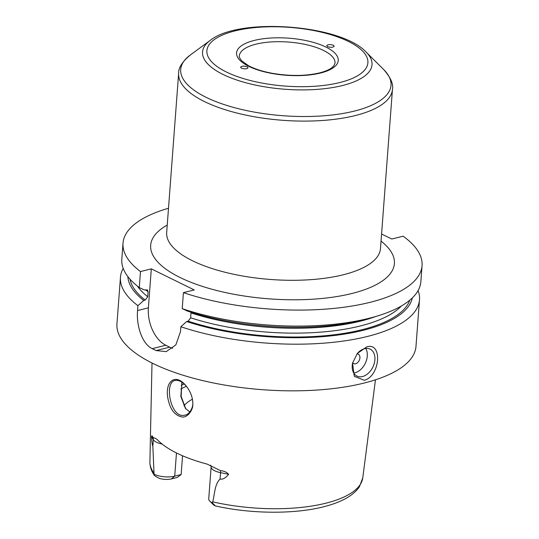 <?xml version="1.0" encoding="UTF-8"?>
<svg xmlns="http://www.w3.org/2000/svg" width="539" height="539" viewBox="0 0 539 539"><rect width="100%" height="100%" fill="white"/><g stroke="black" fill="none" stroke-linecap="round" stroke-linejoin="round"><path stroke-width="0.81" d="M247.172 66.789L248.068 67.813C246.862 69.073 244.666 69.208 241.479 68.217L240.583 67.193C241.789 65.933 243.985 65.798 247.172 66.789M327.631 46.65L326.728 45.694C327.827 44.373 330.023 44.218 333.324 45.222L334.227 46.179C333.129 47.499 330.933 47.654 327.631 46.65M168.498 208.256A149.943 54.682 4.3 0 0 123.013 243.177A149.943 54.682 4.3 0 0 140.484 271.562L151.311 268.853L194.249 289.928L183.422 292.637A149.943 54.682 4.3 0 0 337.946 307.971A149.943 54.682 4.3 0 0 422.057 265.66A149.943 54.682 4.3 0 0 403.118 236.19L391.806 239.026L381.578 234.007M365.786 348.47A14.991 10.329 -63.9 0 1 365.557 362.72A14.991 10.329 -63.9 0 1 354.905 372.799A14.991 10.329 -63.9 0 1 353.732 373.022M357.074 353.779A14.991 10.329 -63.9 0 1 370.172 349.157A14.991 10.329 -63.9 0 1 374.234 363.502A14.991 10.329 -63.9 0 1 362.518 376.539A14.991 10.329 -63.9 0 1 356.959 376.074A14.991 10.329 -63.9 0 1 352.6 362.909M356.973 353.907A5.249 3.611 -63.9 0 1 359.877 358.294A5.249 3.611 -63.9 0 1 355.585 363.751A5.249 3.611 -63.9 0 1 352.647 362.727M366.769 346.867C382.825 341.773 380.224 376.33 364.263 380.278L354.291 376.316L352.546 363.138L357.33 353.456L366.769 346.867M418.102 290.561A149.943 54.682 -175.7 0 1 419.49 299.765A149.943 54.682 -175.7 0 1 367.558 336.417A149.943 54.682 -175.7 0 1 180.861 326.742L180.491 331.62L175.869 344.852L166.214 351.637L156.128 350.572A149.943 54.682 -175.7 0 1 152.227 348.659C141.925 343.835 136.252 325.327 137.553 310.545L137.923 305.667A149.943 54.682 -175.7 0 1 120.453 277.275A149.943 54.682 -175.7 0 1 123.202 268.388M120.453 277.275L116.943 323.926A149.943 54.682 4.3 0 0 202.253 380.487A149.943 54.682 4.3 0 0 364.047 383.067A149.943 54.682 4.3 0 0 415.987 346.409L419.49 299.765M123.013 243.177L121.814 259.192A149.943 54.682 4.3 0 0 139.284 287.577L140.484 271.562M137.923 305.667L143.745 300.459L145.193 300.095L147.733 296.726L148.104 291.855L147.41 289.915L144.526 290.016L139.284 287.577M143.745 300.459A142.815 52.081 -175.7 0 1 127.831 276.547M172.669 348.295A29.989 18.791 75.9 0 1 169.711 347.177L165.803 345.256A29.989 18.791 75.9 0 1 148.38 307.836L151.311 268.853M191.015 312.236L190.671 317.801L188.131 321.17L186.683 321.534L180.861 326.742M183.422 292.637L182.222 308.652L187.464 311.091A142.815 52.081 -175.7 0 0 373.028 317.35L378.405 315.686A149.943 54.682 4.3 0 0 420.851 281.675L422.057 265.66M412.308 297.939A142.815 52.081 -175.7 0 1 330.131 335.972A142.815 52.081 -175.7 0 1 186.683 321.534M182.222 308.652A149.943 54.682 4.3 0 0 378.405 315.686M185.8 408.872L181.151 396.354L181.825 382.757M182.007 382.279L180.814 396.394L185.436 408.427L189.836 411.971M192.814 402.444L192.807 403.334C193.205 407.356 189.297 414.841 185.113 415.057C170.708 419.807 163.694 382.077 175.081 380.48C178.544 379.8 182.276 381.686 186.278 386.133M192.821 404.102L192.827 402.761C192.477 396.677 190.22 391.044 186.07 385.87C175.013 372.132 164.112 381.942 168.188 399.776C170.29 409.337 174.582 414.996 181.057 416.741C186.75 418.816 193.292 410.32 192.821 404.102L192.807 403.334M153.858 472.952A106.749 38.929 -175.7 0 1 149.903 461.856C149.882 466.424 151.223 470.729 153.938 474.771L154.06 474.219C154.127 474.603 152.153 474.738 159.531 478.45A10.133 3.699 4.3 0 0 171.483 478.895L177.243 477.453L181.144 474.549L174.724 476.159A14.634 5.336 -175.7 0 1 154.06 474.219L152.854 446.09C152.247 445.025 151.796 441.805 151.513 436.442L153.332 439.662A14.634 5.336 4.3 0 0 159.975 443.523A14.634 5.336 4.3 0 0 162.111 444.062M228.644 474.307C225.619 478.046 222.762 479.636 220.074 479.083C214.569 484.352 214.839 493.818 212.716 501.843L212.326 502.813A14.634 5.336 -175.7 0 1 209.738 501.081A14.634 5.336 -175.7 0 1 208.728 498.912L211.133 466.889A14.634 5.336 4.3 0 0 212.285 469.199A14.634 5.336 4.3 0 0 220.559 472.656L228.644 474.307C226.791 472.204 224.089 470.992 220.559 470.662L207.198 464.126A108.723 39.65 4.3 0 1 157.267 439.622L155.643 438.429L153.042 437.52C152.308 435.755 151.796 435.397 151.513 436.442M183.078 456.001A82.063 29.928 4.3 0 0 182.512 456.378M209.738 501.081L213.599 504.928A10.133 3.699 4.3 0 0 213.727 505.056L215.357 505.919L212.326 502.813M182.559 455.778L181.144 474.549M183.94 405.786A79.469 28.978 -175.7 0 1 192.443 399.204M342.582 85.499A84.973 30.986 4.3 0 0 366.156 52.115C341.012 24.605 239.188 16.952 210.223 40.385A84.973 30.986 4.3 0 0 236.318 79.86A84.973 30.986 4.3 0 0 342.582 85.499M339.947 82.507A80.735 29.443 -175.7 0 1 208.27 57.06A80.735 29.443 -175.7 0 1 313.988 30.595A80.735 29.443 -175.7 0 1 339.947 82.507M366.156 52.115L383.734 69.619A105.449 38.458 -175.7 0 1 354.48 111.054A105.449 38.458 -175.7 0 1 222.614 104.054A105.449 38.458 -175.7 0 1 190.22 55.072L210.223 40.385M320.577 73.008A50.983 18.589 4.3 0 0 304.191 40.223A50.983 18.589 4.3 0 0 237.436 56.932A50.983 18.589 4.3 0 0 320.577 73.008M392.459 89.339L380.487 248.533A107.207 39.098 4.3 0 1 343.356 274.742A107.207 39.098 4.3 0 1 227.674 272.902A107.207 39.098 4.3 0 1 166.679 232.457L178.645 73.264A107.207 39.098 4.3 0 0 239.639 113.709A107.207 39.098 4.3 0 0 355.329 115.548A107.207 39.098 4.3 0 0 392.459 89.339C393.551 84.05 390.64 77.475 383.734 69.619M239.343 55.908A47.984 17.497 -175.7 0 1 288.506 42.055A47.984 17.497 -175.7 0 1 335.036 63.103L333.944 65.691L332.098 67.516C329.47 69.625 325.32 71.417 319.64 72.88C305.93 76.066 290.44 76.262 273.158 73.459C263.052 71.653 254.826 69.066 248.466 65.691L241.587 60.712C239.579 57.969 238.831 56.366 239.343 55.908M167.231 225.053A122.205 44.562 4.3 0 0 194.566 283.676A122.205 44.562 4.3 0 0 352.068 293.452A122.205 44.562 4.3 0 0 381.046 241.128M148.104 291.855A137.944 50.309 -175.7 0 1 145.57 289.753M147.733 296.726A137.944 50.309 -175.7 0 1 137.432 286.142M145.193 300.095A140.942 51.4 -175.7 0 1 130.007 279.182M169.711 347.177L156.128 350.572M165.803 345.256L152.227 348.659M148.38 307.836L137.553 310.545M375.737 316.514A137.944 50.309 -175.7 0 1 191.042 312.93M401.373 305.99A137.944 50.309 -175.7 0 1 190.671 317.801M409.761 300.216A140.942 51.4 -175.7 0 1 188.131 321.17M181.205 385.452A94.466 34.449 -175.7 0 1 184.21 384.004M375.467 379.8L362.767 477.864A106.749 38.929 -175.7 0 1 325.873 503.197A106.749 38.929 -175.7 0 1 212.716 501.843M176.469 452.962L174.724 476.159L171.483 478.895M153.042 437.52A5.996 5.424 -29.6 0 1 153.332 439.662L152.854 446.09M220.074 479.083L220.559 472.656A5.996 1.833 101.5 0 0 220.559 470.662M180.814 389.023A92.964 33.903 -175.7 0 1 186.42 386.301M178.645 73.264C178.355 67.867 182.216 61.803 190.22 55.072M186.487 386.375L186.07 385.87M192.807 402.148L192.827 402.761M149.903 461.856L152.011 363.003M362.767 477.864L359.486 486.602C353.773 495.24 342.299 501.849 325.071 506.411C295.662 514.354 251.356 514.091 215.357 505.919M211.133 466.889L210.749 465.191"/></g></svg>
